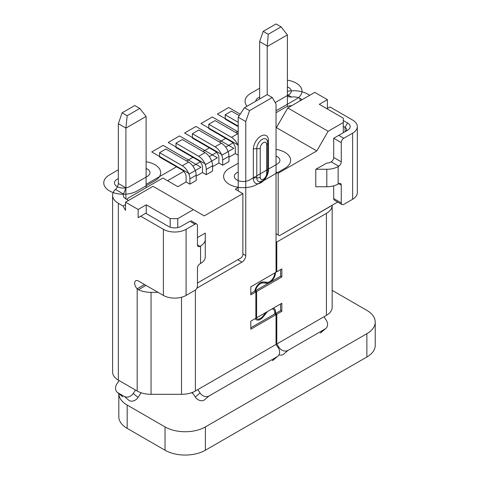 <?xml version="1.0" encoding="UTF-8"?>
<svg xmlns="http://www.w3.org/2000/svg" width="479" height="479" viewBox="0 0 479 479"><rect width="100%" height="100%" fill="white"/><g stroke="black" fill="none" stroke-linecap="round" stroke-linejoin="round"><path stroke-width="0.72" d="M343.281 120.486L347.574 122.965L345.048 127.336A5.353 3.09 180 0 1 346.616 129.522A5.353 3.09 180 0 1 345.066 131.695L345.048 127.336L343.281 126.312M347.574 122.965A8.921 5.149 180 0 1 347.574 130.246L333.695 138.257L333.695 157.477A3.569 2.06 120 0 1 331.175 161.848L330.576 162.189A5.353 3.09 180 0 1 326.792 163.094L315.781 169.273L326.792 169.273A16.058 9.269 0 0 0 338.144 166.56L338.743 166.213A3.569 2.06 -60 0 0 341.264 161.848L341.264 142.628A3.569 2.06 120 0 1 343.79 138.257L352.622 133.162A16.058 9.269 0 0 0 357.322 126.606A16.058 9.269 0 0 0 352.622 120.049L329.911 106.943L326.882 108.691M118.816 393.606A28.548 16.484 0 0 0 127.175 405.06L165.021 426.915A28.548 16.484 0 0 0 205.395 426.915L366.872 333.683A28.548 16.484 0 0 0 375.237 322.026A28.548 16.484 0 0 0 366.872 310.374L332.163 290.334M192.989 393.528L191.576 392.714M375.237 322.026L375.237 345.335A28.548 16.484 180 0 1 366.872 356.993L205.395 450.224A28.548 16.484 180 0 1 165.021 450.224L127.175 428.37A28.548 16.484 180 0 1 118.816 416.718L118.816 393.6M259.642 98.973L259.642 41.607L263.187 31.374L276.042 23.95L281.089 26.866L287.394 34.877L267.21 46.529L267.21 94.603L244.5 107.715L249.547 110.625L245.763 121.552L245.763 255.57A5.353 3.09 -60 0 1 241.979 262.127L196.839 288.19M232.992 142.94L225.675 147.161M216.592 152.406L209.275 156.633M200.192 161.872L192.875 166.099M183.792 171.344L167.542 180.727M146.113 187.708A7.137 4.119 -60 0 1 146.101 187.277L146.101 116.451L125.911 128.109L125.911 187.864L123.552 194.073A8.921 5.149 180 0 0 123.301 195.288A8.921 5.149 180 0 0 125.911 198.935L125.911 187.864L118.343 183.493C118.056 185.87 117.092 187.84 115.457 189.403A19.627 11.328 0 0 0 112.595 195.288A19.627 11.328 0 0 0 118.343 203.306L123.013 206L125.534 210.371L125.534 202.18L138.15 209.467L138.15 217.652L140.67 216.197L163.381 229.303A16.058 9.269 0 0 0 186.091 229.303L194.923 224.208A3.569 2.06 120 0 1 196.707 224.028A3.569 2.06 120 0 1 197.444 225.663L197.444 244.877A3.569 2.06 -60 0 0 198.186 246.511A3.569 2.06 -60 0 0 199.971 246.338L197.444 244.877M287.394 34.877L287.394 106.5M146.101 116.451L139.79 108.44L127.175 115.726L125.911 128.109L118.343 123.738L118.343 183.493M118.343 123.738L122.127 112.81L134.743 105.53L139.79 108.44M146.101 184.367L176.529 166.8M186.618 160.974L192.929 157.328M203.018 151.502L209.329 147.861M219.418 142.035L225.729 138.389M235.824 132.563L238.195 131.192M276.042 112.697L284.748 107.667A12.49 7.209 0 0 1 291.813 105.631M126.827 199.462A12.49 7.209 0 0 1 129.318 197.402L162.878 178.026L177.889 186.696L186.091 181.96L189.876 184.146L196.18 180.505L196.18 175.23A10.706 6.179 60 0 0 188.612 162.124L182.307 165.764A10.706 6.179 -120 0 1 189.876 178.877L189.876 184.146M234.027 261.911L197.444 283.035L241.602 257.54L242.859 255.355L242.859 193.618L204.258 215.903L193.384 209.628L177.763 218.646L177.763 227.597M242.859 193.618L235.291 189.247L238.195 187.57M276.042 171.985L278.185 173.224L278.185 234.961L279.449 235.686L337.695 202.06M287.771 107.961L328.145 131.27L343.281 122.528L343.281 118.157L319.313 104.32L327.385 99.656L314.769 92.375L287.771 107.961L276.419 127.624L316.793 150.933L278.185 173.224M238.195 155.232L235.291 153.555L228.986 157.196M218.891 163.022L218.891 157.753A5.353 3.09 60 0 0 215.107 151.196L192.396 138.084L192.396 133.719L198.707 130.072L221.412 143.185A10.706 6.179 60 0 1 228.986 156.298L228.986 161.567L222.675 165.207L218.891 163.022L212.586 166.668M202.491 172.494L202.491 167.219A5.353 3.09 60 0 0 198.707 160.669L175.997 147.556L175.997 143.185L182.307 139.545L205.012 152.651A10.706 6.179 60 0 1 212.586 165.764L212.586 171.039L206.275 174.679L202.491 172.494L196.18 176.134M182.307 165.764L159.597 152.651L159.597 157.022L182.307 170.135A5.353 3.09 60 0 1 186.091 176.691L186.091 181.96M238.195 145.861A10.706 6.179 -120 0 0 231.507 137.359L208.796 124.247L208.796 128.617L231.507 141.73A5.353 3.09 60 0 1 235.291 148.286L235.291 153.555M238.195 126.654L225.202 119.151L225.202 114.78L231.507 111.134L239.243 115.601M225.202 114.78L238.195 122.283M208.796 124.247L215.107 120.606L237.818 133.719A10.706 6.179 60 0 1 238.195 133.946M192.396 133.719L215.107 146.825A10.706 6.179 -120 0 1 222.675 159.938L222.675 165.207M175.997 143.185L198.707 156.298A10.706 6.179 -120 0 1 206.275 169.404L206.275 174.679M159.597 152.651L165.908 149.011L188.612 162.124M146.227 213.574L146.227 204.802L170.195 218.646L170.195 227.184M170.195 218.646L177.763 218.646M205.269 250.559L205.269 233.081L197.444 237.596M200.563 245.99L200.563 263.474A16.058 9.269 180 0 0 205.269 256.918L205.269 239.434A16.058 9.269 0 0 1 200.563 245.99L199.971 246.338M205.269 239.434L205.269 233.081M200.563 263.474L199.971 263.815A3.569 2.06 -60 0 0 197.444 268.186L197.444 285.945A3.569 2.06 120 0 1 194.923 290.316L186.091 295.417A16.058 9.269 180 0 1 163.381 295.417L138.437 281.011A5.353 3.09 60 0 0 135.761 280.748A5.353 3.09 60 0 0 134.653 283.197A5.353 3.09 60 0 0 137.18 288.777L138.497 289.723A19.627 11.328 0 0 0 151.053 292.346L158.064 292.346M122.546 396.72A7.137 5.796 130.3 0 1 122.049 396.349L117.289 392.307A7.137 5.796 -49.7 0 1 116.858 383.954L119.097 380.56L118.343 380.122A19.627 11.328 180 0 1 112.595 372.111L112.595 195.288M119.097 380.56L135.503 390.032L133.258 393.421L138.024 397.462L140.263 394.073A10.706 6.179 120 0 0 141.065 392.738M204.066 400.157A7.137 5.796 -130.3 0 1 195.3 397.025L200.066 392.984L197.821 389.595L195.39 391.002A19.627 11.328 180 0 1 181.511 394.319L151.053 394.319A19.627 11.328 180 0 1 137.18 391.002L135.503 390.032M128.54 200.45L125.911 198.935M140.67 216.197L145.718 213.281L168.428 226.393A8.921 5.149 180 0 0 181.044 226.393L189.876 221.292C191.307 220.466 191.307 220.466 189.876 221.292C191.307 220.466 191.307 220.466 189.876 221.292L194.923 224.208M138.15 209.467L146.227 204.802M193.384 209.628L153.011 186.319L125.534 202.18M125.534 204.539L123.013 206M327.385 99.656L327.385 108.398M309.727 95.285L307.578 94.046A19.627 11.328 0 0 0 287.394 91.333M328.145 131.27L316.793 150.933M343.281 122.528L343.281 132.725M333.695 185.858L333.695 198.54A3.569 2.06 -60 0 0 334.432 200.174L342.006 204.545A3.569 2.06 120 0 1 341.264 202.91L341.264 185.151A3.569 2.06 -60 0 0 340.527 183.523A3.569 2.06 -60 0 0 338.743 183.697L338.144 184.044A16.058 9.269 180 0 1 326.792 186.756L315.781 186.756L315.781 169.273M342.006 204.545A3.569 2.06 120 0 0 343.79 204.371L352.622 199.27A16.058 9.269 180 0 0 357.322 192.714L357.322 126.606M302.153 99.656L300.01 98.417A8.921 5.149 180 0 0 291.597 97.057L288.43 96.794L287.394 94.632L291.597 97.057M244.5 107.715L238.195 117.181L238.195 190.923M192.33 392.439A10.706 6.179 -120 0 0 193.061 393.636L195.3 397.025M278.371 347.958L279.041 347.389L276.796 344L276.796 314.212L275.539 313.488L275.539 312.128A8.209 4.736 -60 0 0 273.838 308.368A8.209 4.736 -60 0 0 273.347 308.147M279.041 347.389A7.137 5.796 49.7 0 0 288.011 350.406L325.097 328.995A7.137 5.796 49.7 0 0 325.792 328.504A7.137 5.796 49.7 0 0 326.223 320.146L323.984 316.757L276.796 344M283.041 354.562A7.137 5.796 -130.3 0 1 278.922 354.891M325.792 328.504L321.032 332.546A7.137 5.796 -130.3 0 1 320.535 332.917M326.415 213.377L326.415 315.35A19.627 11.328 180 0 0 332.163 307.338L332.163 205.365A19.627 11.328 0 0 1 326.415 213.377L276.796 242.027L276.796 271.809L281.844 268.899L281.844 276.958L256.792 291.418A7.137 4.119 120 0 0 256.612 293.064L256.612 316.266A7.137 4.119 120 0 0 256.792 317.703L281.844 303.243L281.844 311.302L276.796 314.212M326.415 315.35L323.984 316.757M256.792 291.418L255.529 290.693L269.731 282.496A8.209 4.736 -60 0 1 266.833 283.269L262.923 282.921A7.137 4.119 120 0 0 255.529 290.693M275.539 272.539A8.209 4.736 -60 0 1 269.731 282.496L280.58 276.227L280.58 269.629M276.796 271.809L276.042 271.371M276.796 242.027L276.042 241.59M278.185 234.961L276.042 233.722L279.449 235.686L332.163 205.365M238.195 117.181L245.763 121.552M249.547 110.625L272.258 97.512L267.21 94.603M197.821 389.595L276.042 344.437L276.042 314.649L250.81 329.217L250.81 321.158L256.014 318.158A8.209 4.736 -60 0 1 255.858 316.703L255.858 293.501A8.209 4.736 -60 0 1 256.014 291.873L250.81 294.872L250.81 286.813L276.042 272.246L276.042 104.069L272.258 97.512M250.81 293.417L254.75 291.142L256.014 291.873M254.75 291.142A8.209 4.736 -60 0 1 263.3 281.945L267.21 282.293A7.137 4.119 120 0 0 274.778 272.976M267.527 311.506A7.137 4.119 120 0 0 267.21 311.889L263.3 316.751A8.209 4.736 -60 0 1 256.295 319.733A8.209 4.736 -60 0 1 255.211 318.619M276.042 314.649L274.778 313.925L274.778 312.565A7.137 4.119 120 0 0 273.299 309.296A7.137 4.119 120 0 0 271.94 308.961M276.042 344.437L278.281 347.826A7.137 5.796 49.7 0 1 277.856 356.178A7.137 5.796 49.7 0 1 277.161 356.669L209.036 396.001A7.137 5.796 49.7 0 1 200.066 392.984M277.856 356.178L273.09 360.226A7.137 5.796 -130.3 0 1 272.593 360.591M146.011 285.382L138.497 289.723M137.18 391.002L137.18 288.777L144.532 284.532M117.289 392.307A7.137 5.796 -49.7 0 0 117.984 392.798L124.289 396.438A7.137 5.796 -49.7 0 0 133.258 393.421M138.024 397.462A7.137 5.796 130.3 0 1 129.258 400.594M250.81 327.762L274.778 313.925M280.58 276.227L281.844 276.958M255.972 317.984A7.137 4.119 120 0 0 256.828 318.804A7.137 4.119 120 0 0 262.923 316.212L265.989 312.398M255.87 317.176L256.792 317.703M275.539 313.488L280.58 310.572L280.58 303.973M280.58 310.572L281.844 311.302M263.187 31.374L268.234 34.284L267.21 46.529M281.089 26.866L268.234 34.284M259.642 41.607L267.048 45.882M127.175 115.726L122.127 112.81M240.213 114.152L228.734 107.524L217.376 114.08L238.195 126.097M238.195 131.923L212.329 116.99L200.976 123.546L238.195 145.035M233.776 148.31L195.929 126.462L184.577 133.018L222.424 154.867L233.776 148.31M217.376 157.783L179.529 135.928L168.177 142.485L206.024 164.333L217.376 157.783M200.976 167.249L163.129 145.4L151.777 151.951L189.624 173.805L200.976 167.249M276.042 156.082A8.921 5.149 180 0 1 277.305 163.974L249.547 179.996A8.921 5.149 180 0 1 236.931 179.996A8.921 5.149 180 0 1 236.931 172.709L238.195 171.985M238.195 163.243L229.363 168.339A19.627 11.328 0 0 0 229.363 184.367A19.627 11.328 0 0 0 257.115 184.367L284.873 168.339A19.627 11.328 0 0 0 289.945 157.387A19.627 11.328 0 0 0 276.042 149.382M146.101 168.464A8.921 5.149 180 0 1 147.358 176.356L129.695 186.553A8.921 5.149 180 0 1 117.08 186.553A8.921 5.149 180 0 1 117.08 179.266L118.343 178.541M118.343 169.8L109.511 174.895A19.627 11.328 0 0 0 109.511 190.923A19.627 11.328 0 0 0 137.269 190.923L154.927 180.721A19.627 11.328 0 0 0 160.004 169.77A19.627 11.328 0 0 0 146.101 161.764M255.768 101.207A8.921 5.149 180 0 1 258.379 97.692L259.642 96.962M287.394 86.885A8.921 5.149 180 0 1 288.657 94.776L275.168 102.56M276.042 110.571A19.627 11.328 0 0 0 278.562 109.344L296.226 99.147A19.627 11.328 0 0 0 301.303 88.19A19.627 11.328 0 0 0 287.394 80.185M259.642 88.22L250.81 93.321A19.627 11.328 0 0 0 247.014 106.26M366.872 333.683L366.872 356.993M205.395 450.224L205.395 426.915M165.021 426.915L165.021 450.224M127.175 428.37L127.175 405.06M237.818 133.719L231.507 137.359M222.675 159.938L228.986 156.298M221.412 143.185L215.107 146.825M206.275 169.404L212.586 165.764M205.012 152.651L198.707 156.298M189.876 178.877L196.18 175.23M186.091 295.417L186.091 229.303M163.381 229.303L163.381 295.417M118.343 380.122L118.343 203.306M115.457 189.403L123.552 194.073M326.792 169.273L326.792 186.756M331.175 161.848L338.743 166.213M341.264 202.91L333.695 198.54M338.743 183.697L341.264 185.151M352.622 133.162L352.622 199.27M338.144 184.044L338.144 166.56M343.79 138.257L338.743 135.347M333.695 138.257L341.264 142.628M341.264 161.848L333.695 157.477M300.01 100.895L300.01 98.417M274.712 311.649L275.539 312.128M283.245 354.448L288.011 350.406M325.097 328.995L320.337 333.037M256.612 316.266L255.858 315.829M255.9 292.651L256.612 293.064M262.923 282.921L261.618 282.167M264.761 282.077L266.833 283.269M237.818 259.726L241.979 262.127M245.763 255.57L242.859 253.9M195.39 391.002L195.39 289.993M253.331 149.232A10.706 6.179 -60 0 1 260.899 136.12A10.706 6.179 -60 0 1 268.474 140.491L268.474 169.626A10.706 6.179 -60 0 1 260.899 182.733A10.706 6.179 -60 0 1 253.331 178.368L253.331 149.232A3.569 2.06 180 0 1 256.78 148.7A3.569 2.06 0 0 0 260.229 148.161L260.229 177.296A3.569 2.06 180 0 1 256.78 177.829L256.78 148.7A7.616 4.395 -60 0 1 261.187 140.036A7.616 4.395 -60 0 1 267.192 140.467L267.671 143.011L267.671 172.147A3.569 2.06 180 0 1 266.623 173.602L266.623 144.466A4.527 2.611 120 0 0 263.426 142.622A4.527 2.611 120 0 0 260.229 148.161M267.671 172.147C267.156 177.2 264.677 180.367 260.241 181.643A7.616 4.395 -60 0 1 256.78 177.829A3.569 2.06 0 0 0 253.331 178.368M266.623 144.466A3.569 2.06 0 0 0 267.671 143.011M267.51 141.497A3.569 2.06 180 0 1 268.474 140.491M268.474 169.626A3.569 2.06 0 0 0 267.671 170.332M260.229 177.296A4.527 2.611 120 0 0 263.426 179.146A4.527 2.611 120 0 0 266.623 173.602M263.3 316.751L262.743 316.427M277.161 356.669L272.395 360.711M204.27 400.043L209.036 396.001M181.511 297.261L181.511 394.319M151.053 394.319L151.053 292.346M122.744 396.84L117.984 392.798M124.289 396.438L129.055 400.48M146.478 187.499L146.101 187.277M190.917 220.687L196.707 224.028M273.299 309.296L272.329 308.733M256.828 318.804L255.858 318.248"/></g></svg>
